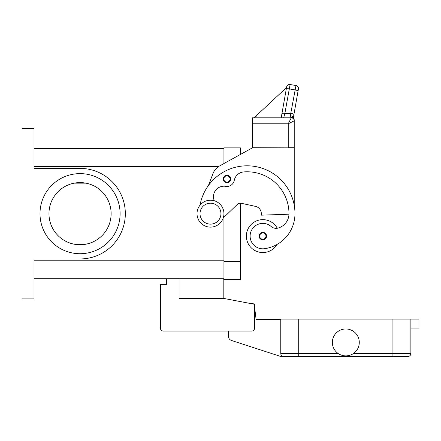<?xml version="1.0" encoding="UTF-8"?>
<svg xmlns="http://www.w3.org/2000/svg" width="441" height="441" viewBox="0 0 441 441"><rect width="100%" height="100%" fill="white"/><g stroke="black" fill="none" stroke-linecap="round" stroke-linejoin="round"><path stroke-width="0.66" d="M214.304 200.765A10.468 10.468 0 0 1 225.682 186.345A7.475 7.475 0 0 0 234.27 180.386A10.468 10.468 0 0 1 243.697 171.935A41.873 41.873 0 0 1 288.993 213.67A14.955 14.955 0 0 1 278.1 228.063A7.475 7.475 0 0 1 271.16 226.509A12.712 12.712 0 0 0 250.24 237.908A12.712 12.712 0 0 0 264.628 248.685A35.374 35.374 0 0 0 294.974 213.67A47.854 47.854 0 0 0 200.021 205.197A47.854 47.854 0 0 1 208.428 185.507L212.959 173.638A14.955 14.955 0 0 1 219.706 165.877L252.351 147.867L240.389 154.466L240.389 147.867L223.94 147.867L223.94 163.545L223.94 148.617L34.012 148.617M34.012 278.723L223.94 278.723L223.94 217.314L223.94 279.467L240.389 279.467L240.389 203.202A4.487 4.487 0 0 1 241.343 203.301A4.487 4.487 0 0 0 237.275 204.459L223.223 218.003M22.05 128.425L34.012 128.425L34.012 168.385L80.047 168.385A45.285 45.285 0 0 1 125.327 213.67A45.285 45.285 0 0 1 80.047 258.95L34.012 258.95L34.012 298.91L22.05 298.91L22.05 128.425M111.121 213.67A31.074 31.074 0 0 0 80.047 182.591A31.074 31.074 0 0 0 48.968 213.67A31.074 31.074 0 0 0 80.047 244.744A31.074 31.074 0 0 0 111.121 213.67M74.143 183.158L85.945 183.158M120.095 213.67A40.048 40.048 0 0 1 80.047 253.718A40.048 40.048 0 0 1 39.993 213.67A40.048 40.048 0 0 1 80.047 173.622A40.048 40.048 0 0 1 120.095 213.67M85.945 244.176L74.143 244.176M276.981 244.479A16.449 16.449 0 0 1 246.37 236.1A16.449 16.449 0 0 1 277.273 228.245M226.933 182.712A3.737 3.737 0 0 1 223.19 178.974A3.737 3.737 0 0 1 226.933 175.237A3.737 3.737 0 0 1 230.671 178.974A3.737 3.737 0 0 1 226.933 182.712M262.819 239.838A3.737 3.737 0 0 1 259.082 236.1A3.737 3.737 0 0 1 262.819 232.363A3.737 3.737 0 0 1 266.562 236.1A3.737 3.737 0 0 1 262.819 239.838M210.478 227.126A13.462 13.462 0 0 0 223.94 213.67A13.462 13.462 0 0 0 210.478 200.208A13.462 13.462 0 0 0 197.022 213.67A13.462 13.462 0 0 0 210.478 227.126M210.478 224.138A10.468 10.468 0 0 0 220.947 213.67A10.468 10.468 0 0 0 210.478 203.202A10.468 10.468 0 0 0 200.01 213.67A10.468 10.468 0 0 0 210.478 224.138M288.982 214.199L261.326 215.164L261.326 213.67A7.475 7.475 0 0 0 255.433 206.36L241.343 203.301M293.315 118.001L293.899 114.666A2.993 0.761 10 0 0 293.083 113.965A2.993 0.761 10 0 0 290.955 113.376L284.88 113.376L283.706 117.808L281.198 117.808L286.639 86.938L281.937 113.629A2.993 0.761 10 0 1 282.841 113.254A2.993 0.761 10 0 1 284.88 113.376L290.106 84.512L295.994 85.554A2.993 2.993 0 0 1 297.929 86.783A2.993 2.993 0 0 0 295.994 85.554L290.332 115.718L290.305 116.573L291.236 117.808L252.351 117.808L252.351 147.718L294.23 147.867L294.23 205.241M252.351 147.867L258.338 147.718M291.236 117.808A2.993 2.993 0 0 1 293.353 118.684A2.993 2.993 0 0 0 291.236 117.808A2.993 2.993 0 0 1 293.353 118.684A2.993 2.993 0 0 0 291.236 117.808L288.243 123.789L288.243 147.718L294.23 147.718L294.23 120.15A2.993 2.773 180 0 0 291.236 117.378A2.993 2.26 -62.3 0 1 292.626 117.504A2.993 2.26 -62.3 0 1 292.637 117.51A2.993 2.993 0 0 1 294.23 120.15M252.351 123.789L288.243 123.789L294.23 120.801A2.993 2.993 0 0 0 293.353 118.684A2.993 2.993 0 0 1 294.23 120.801A2.993 2.993 0 0 0 293.353 118.684M290.106 84.512A2.993 2.993 0 0 0 286.639 86.938A2.993 2.993 0 0 1 290.106 84.512M281.937 113.629L281.198 117.808M286.617 87.081L286.534 87.539L256.227 115.801L255.874 117.808M256.227 115.801L254.187 117.808M286.534 87.539L258.376 113.8M298.425 89.016L298.033 91.21L298.425 89.016A2.993 2.993 0 0 0 297.929 86.783A2.993 2.993 0 0 1 298.425 89.016M293.899 114.666L298.033 91.21A2.993 0.761 10 0 0 297.223 90.51A2.993 0.761 10 0 0 295.09 89.92L289.197 88.878A2.993 0.761 -170 0 0 287.163 88.757A2.993 0.761 -170 0 0 286.253 89.137M290.332 115.718A2.993 1.929 10 0 1 293.298 117.984M223.19 278.723L223.19 298.314L179.074 298.314L179.074 278.723M223.19 298.314L254.595 304.296L254.595 328.071A2.993 2.993 0 0 1 251.607 331.064L163.374 331.064A2.993 2.993 0 0 1 160.381 328.071L160.381 284.704L166.362 284.704L166.362 278.723M410.874 328.071L418.95 328.071L418.95 319.097L280.768 319.097L280.768 353.495A2.993 2.993 0 0 0 283.761 356.488L298.711 356.488L280.768 356.488L231.525 340.485A4.487 4.487 0 0 1 228.427 336.218L228.427 331.064L163.374 331.064M254.595 304.296L254.595 307.956A1.494 1.494 0 0 1 254.749 308.446L256.089 319.4L280.768 319.4M160.381 328.071L160.381 310.128M250.356 303.485L253.167 303.176L253.266 304.042M298.711 319.097L298.711 356.488L407.881 356.488A2.993 2.993 0 0 0 409.998 355.611A2.993 2.993 0 0 1 407.881 356.488M410.874 319.097L410.874 353.495A2.993 2.993 0 0 1 409.998 355.611A2.993 2.993 0 0 0 410.874 353.495L392.931 353.495L392.931 356.488M359.283 342.431A13.462 13.462 0 0 1 345.821 355.887A13.462 13.462 0 0 1 332.36 342.431A13.462 13.462 0 0 1 345.821 328.969A13.462 13.462 0 0 1 359.283 342.431M240.389 261.524L223.94 261.524M34.012 166.56L218.587 166.56M34.012 260.774L223.94 260.774M226.933 182.111A3.142 3.142 0 0 0 230.07 178.974A3.142 3.142 0 0 0 226.933 175.832A3.142 3.142 0 0 0 223.791 178.974A3.142 3.142 0 0 0 226.933 182.111M262.819 239.243A3.142 3.142 0 0 0 265.962 236.1A3.142 3.142 0 0 0 262.819 232.958A3.142 3.142 0 0 0 259.683 236.1A3.142 3.142 0 0 0 262.819 239.243M392.931 319.097L392.931 353.495L353.484 353.495M338.159 353.495L280.768 353.495"/></g></svg>
